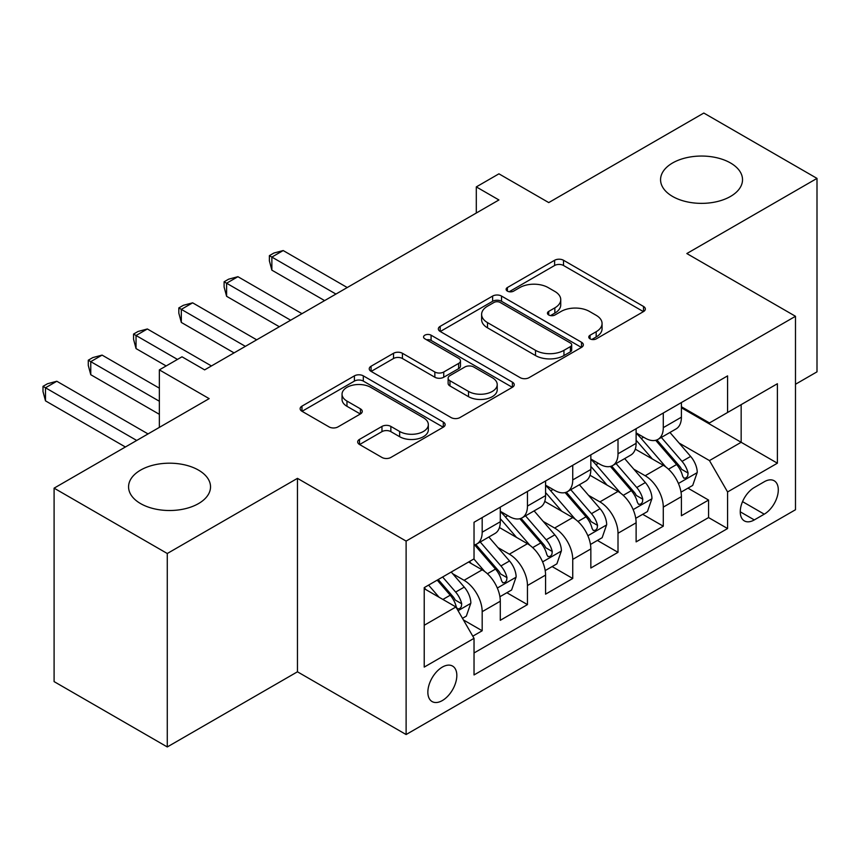 <?xml version="1.0" encoding="UTF-8"?>
<svg xmlns="http://www.w3.org/2000/svg" width="860" height="860" viewBox="0 0 860 860"><rect width="100%" height="100%" fill="white"/><g stroke="black" fill="none" stroke-linecap="round" stroke-linejoin="round"><path stroke-width="1.29" d="M590.067 338.851A4.397 2.537 0 0 0 596.292 338.851L643.506 311.589A6.289 3.633 0 0 0 645.344 309.019A6.289 3.633 0 0 0 643.506 306.45L563.515 260.268A6.289 3.633 0 0 0 554.625 260.268L507.4 287.53A4.397 2.537 0 0 0 506.121 289.325A4.397 2.537 0 0 0 507.4 291.121A4.397 2.537 0 0 0 513.624 291.121L519.741 287.595A20.113 11.61 0 0 1 548.175 287.595L554.851 291.443A20.113 11.61 0 0 1 560.741 299.656A20.113 11.61 0 0 1 554.851 307.858L548.734 311.395A4.397 2.537 0 0 0 547.444 313.19A4.397 2.537 0 0 0 548.734 314.986A4.397 2.537 0 0 0 554.958 314.986L561.064 311.46A20.113 11.61 0 0 1 589.509 311.46L596.173 315.308A20.113 11.61 0 0 1 602.064 323.51A20.113 11.61 0 0 1 596.173 331.723L590.067 335.25A4.397 2.537 0 0 0 588.778 337.045A4.397 2.537 0 0 0 590.067 338.851L590.067 335.25M198.52 470.119A40.979 23.661 0 0 0 153.865 464.991A40.979 23.661 0 0 0 128.57 486.857A40.979 23.661 0 0 0 140.567 503.584A40.979 23.661 0 0 0 185.233 508.712A40.979 23.661 0 0 0 210.528 486.857A40.979 23.661 0 0 0 198.52 470.119M730.527 162.981A40.979 23.661 0 0 0 685.861 157.853A40.979 23.661 0 0 0 660.566 179.708A40.979 23.661 0 0 0 672.563 196.435A40.979 23.661 0 0 0 717.229 201.562A40.979 23.661 0 0 0 742.524 179.708A40.979 23.661 0 0 0 730.527 162.981M442.341 700.556A20.489 11.825 120 0 0 455.725 682.496A20.489 11.825 120 0 0 452.586 666.081A20.489 11.825 120 0 0 442.341 667.091A20.489 11.825 120 0 0 428.957 685.151A20.489 11.825 120 0 0 432.096 701.567A20.489 11.825 120 0 0 442.341 700.556M359.523 439.363A6.289 3.633 0 0 0 357.685 441.933A6.289 3.633 0 0 0 359.523 444.491L381.969 457.456A6.289 3.633 0 0 0 390.859 457.456L443.298 427.173A6.289 3.633 0 0 0 445.136 424.603A6.289 3.633 0 0 0 443.298 422.045L363.307 375.852A6.289 3.633 0 0 0 354.417 375.852L301.967 406.135A6.289 3.633 0 0 0 300.129 408.704A6.289 3.633 0 0 0 301.967 411.263L329.079 426.915A6.289 3.633 0 0 0 337.969 426.915L360.415 413.961A6.289 3.633 0 0 0 362.254 411.392A6.289 3.633 0 0 0 360.415 408.833L346.967 401.072A16.813 9.707 0 0 1 342.043 394.202A16.813 9.707 0 0 1 352.428 385.237A16.813 9.707 0 0 1 370.746 387.344L423.41 417.745A16.813 9.707 0 0 1 428.334 424.603A16.813 9.707 0 0 1 417.96 433.58A16.813 9.707 0 0 1 399.631 431.473L390.859 426.41A6.289 3.633 0 0 0 381.969 426.41L359.523 439.363L359.523 444.491M795.489 384.259L817 371.842L817 178.396L703.813 113.047L548.734 202.584L498.929 173.827L476.3 186.9L498.929 199.961L204.637 369.875L181.998 356.803L159.358 369.875L159.358 427.388M167.281 553.507L167.281 746.953L297.452 671.8L297.452 478.353L167.281 553.507L54.094 488.158L209.163 398.631L159.358 369.875M297.452 478.353L406.113 541.09L795.489 316.286L795.489 509.733L406.113 734.537L406.113 541.09M817 178.396L686.828 253.549L795.489 316.286M520.182 377.658A6.289 3.633 0 0 0 529.072 377.658L581.51 347.375A6.289 3.633 0 0 0 583.349 344.806A6.289 3.633 0 0 0 581.51 342.248L501.52 296.066A6.289 3.633 0 0 0 492.629 296.066L440.191 326.338A6.289 3.633 0 0 0 438.342 328.907A6.289 3.633 0 0 0 440.191 331.465L520.182 377.658M426.614 339.797A4.397 2.537 0 0 1 431.075 340.42L431.075 335.185L512.399 382.141A6.289 3.633 0 0 1 514.248 384.71A6.289 3.633 0 0 1 512.399 387.279L459.96 417.551A6.289 3.633 0 0 1 451.07 417.551L371.079 371.369L371.079 366.231A6.289 3.633 0 0 0 369.241 368.8A6.289 3.633 0 0 0 371.079 371.369M371.079 366.231L393.525 353.277A6.289 3.633 0 0 1 402.415 353.277L434.848 372.004A6.289 3.633 0 0 0 443.738 372.004L458.627 363.414A6.289 3.633 0 0 0 460.465 360.845A6.289 3.633 0 0 0 458.627 358.287L424.851 338.786A4.397 2.537 0 0 1 423.561 336.98A4.397 2.537 0 0 1 426.281 334.637A4.397 2.537 0 0 1 431.075 335.185M167.281 746.953L54.094 681.604L54.094 488.158M472.785 636.185L482.18 630.756L463.389 619.909M452.704 573.738L464.067 580.307A25.617 14.792 60 0 1 482.18 611.675L500.294 601.215L500.294 620.296L527.46 604.612L506.852 592.723M497.983 547.605L509.346 554.163A25.617 14.792 60 0 1 527.46 585.531L545.573 575.082L545.573 594.163L572.738 578.479L552.131 566.579M543.251 521.461L554.625 528.029A25.617 14.792 60 0 1 572.738 559.398L590.841 548.938L590.841 568.019L618.007 552.335L597.41 540.446M588.53 495.328L599.904 501.885A25.617 14.792 60 0 1 618.007 533.254L636.12 522.794L636.12 541.875L663.286 526.191L663.286 507.11A25.617 14.792 -120 0 0 645.172 475.741L633.809 469.184M642.689 514.302L663.286 526.191M500.294 601.215A25.617 14.792 -120 0 0 482.18 569.847L468.592 562.01M545.573 575.082A25.617 14.792 -120 0 0 527.46 543.713L499.456 527.545M590.841 548.938A25.617 14.792 -120 0 0 572.738 517.569L544.735 501.401M636.12 522.794A25.617 14.792 -120 0 0 618.007 491.425L590.014 475.268M764.25 481.761L754.295 487.512A19.845 11.46 120 0 0 741.32 505.003A19.845 11.46 120 0 0 744.362 520.902A19.845 11.46 120 0 0 754.295 519.924L764.25 514.173A19.845 11.46 120 0 0 777.225 496.682A19.845 11.46 120 0 0 774.183 480.772A19.845 11.46 120 0 0 764.25 481.761M424.227 625.263L455.918 606.966L474.032 638.335L474.032 674.939L727.582 528.545L727.582 491.952L709.468 460.584L679.088 443.04M474.032 638.335L424.227 667.091L424.227 587.627L474.032 558.871L474.032 522.278L727.582 375.885L727.582 412.488L777.386 383.732L777.386 463.196L727.582 491.952M500.294 511.291L509.346 516.527A25.617 14.792 60 0 0 522.149 517.795L540.263 507.335A25.617 14.792 -120 0 0 545.573 495.607L545.573 480.976M545.573 485.158L554.625 490.383A25.617 14.792 60 0 0 567.428 491.651L585.542 481.191A25.617 14.792 -120 0 0 590.841 469.474L590.841 454.832M590.841 459.014L599.904 464.239A25.617 14.792 60 0 0 612.707 465.507L630.821 455.058A25.617 14.792 -120 0 0 636.12 443.33L636.12 428.688M474.032 652.976L708.565 517.569L708.565 500.058L681.399 515.742L681.399 496.661A25.617 14.792 -120 0 0 663.286 465.292L635.282 449.124M636.12 432.87L645.172 438.106A25.617 14.792 -120 0 0 657.986 439.374A25.617 14.792 -120 0 0 663.286 427.646L663.286 413.004M657.986 439.374L676.089 428.914A25.617 14.792 -120 0 0 681.399 417.186L681.399 402.555M482.18 517.569L482.18 532.211A25.617 14.792 60 0 1 476.881 543.928A25.617 14.792 60 0 1 474.032 544.971M476.881 543.928L494.984 533.479A25.617 14.792 -120 0 0 500.294 521.751L500.294 507.11M527.46 491.425L527.46 506.067A25.617 14.792 60 0 1 522.149 517.795M572.738 465.292L572.738 479.923A25.617 14.792 60 0 1 567.428 491.651M618.007 439.148L618.007 453.79A25.617 14.792 60 0 1 612.707 465.507M618.007 533.254L618.007 552.335M572.738 559.398L572.738 578.479M527.46 585.531L527.46 604.612M482.18 611.675L482.18 630.756M455.918 606.966L424.227 588.67M709.468 460.584L741.159 442.287L741.159 404.641L777.386 383.732M681.399 407.78L777.386 463.196M681.399 406.737L709.468 422.937L727.582 412.488M297.452 671.8L406.113 734.537M476.3 186.9L476.3 213.033M687.957 488.158L708.565 500.058M708.565 517.569L727.582 528.545M591.82 339.463L596.173 336.959A20.113 11.61 0 0 0 602.064 328.746L602.064 323.51M560.741 299.656L560.741 304.881A20.113 11.61 0 0 1 554.851 313.094L550.497 315.609M643.42 311.632L563.515 265.493A6.289 3.633 0 0 0 554.625 265.493L509.163 291.744M581.424 347.429L501.52 301.29A6.289 3.633 0 0 0 492.629 301.29L440.266 331.519M570.406 346.612A4.397 2.537 0 0 0 571.685 344.806A4.397 2.537 0 0 0 570.406 343.011L500.187 302.473A4.397 2.537 0 0 0 493.962 302.473L487.512 306.192A20.113 11.61 0 0 0 481.621 314.405A20.113 11.61 0 0 0 487.512 322.618L535.511 350.332A20.113 11.61 0 0 0 563.956 350.332L570.406 346.612L570.406 351.837A4.397 2.537 0 0 0 571.685 350.041L571.685 344.806M481.621 314.405L481.621 319.63A20.113 11.61 0 0 0 487.512 327.843L487.512 322.618M570.406 351.837L563.956 355.556A20.113 11.61 0 0 1 535.511 355.556L487.512 327.843M371.165 371.412L393.525 358.502L393.525 353.277M460.465 360.845L460.465 366.081A6.289 3.633 0 0 1 458.627 368.639L443.738 377.239A6.289 3.633 0 0 1 434.848 377.239L402.415 358.502A6.289 3.633 0 0 0 393.525 358.502M431.075 340.42L512.323 387.322M468.517 391.44A16.813 9.707 0 0 0 486.835 393.547A16.813 9.707 0 0 0 497.22 384.581A16.813 9.707 0 0 0 492.296 377.723L473.742 367.005A6.289 3.633 0 0 0 464.851 367.005L449.963 375.605A6.289 3.633 0 0 0 448.125 378.163A6.289 3.633 0 0 0 449.963 380.733L468.517 391.44L468.517 396.675A16.813 9.707 0 0 0 486.835 398.782A16.813 9.707 0 0 0 497.22 389.806L497.22 384.581M448.125 378.163L448.125 383.399A6.289 3.633 0 0 0 449.963 385.957L449.963 380.733M468.517 396.675L449.963 385.957M428.334 424.603L428.334 429.839A16.813 9.707 0 0 1 417.96 438.804A16.813 9.707 0 0 1 399.631 436.697L390.859 431.634A6.289 3.633 0 0 0 381.969 431.634L359.609 444.545M342.043 394.202L342.043 399.427A16.813 9.707 0 0 0 346.967 406.296L346.967 401.072M360.329 414.004L346.967 406.296M443.212 427.226L363.307 381.087A6.289 3.633 0 0 0 354.417 381.087L302.053 411.316M681.012 492.167L692.719 485.416L697.245 472.344A16.963 9.793 -120 0 0 690.634 456.413L669.951 432.462M665.801 466.948L641.27 438.535A48.988 28.283 -120 0 0 636.12 433.16M652.353 458.971L638.625 443.083A40.657 23.478 -120 0 0 636.12 440.352M347.257 287.541L283.187 250.55L271.868 257.086L271.868 270.158L324.618 300.602M655.675 440.288L676.594 464.518A16.963 9.793 60 0 1 682.646 476.204L683.883 478.214L686.172 477.891L687.71 476.031L688.086 473.065A16.963 9.793 -120 0 0 682.034 461.379L661.34 437.428M656.9 439.901L679.389 465.926A8.643 4.988 60 0 1 681.571 469.313L688.086 473.065M271.868 270.158L269.384 260.87L269.384 255.646L335.938 294.066M269.384 255.646L273.91 253.033L283.187 250.55M635.744 518.311L647.44 511.56L651.966 498.488A16.963 9.793 -120 0 0 645.355 482.557L624.672 458.606M620.522 493.081L595.991 464.679A48.988 28.283 -120 0 0 590.841 459.294M607.074 485.115L593.346 469.227A40.657 23.478 -120 0 0 590.841 466.496M301.978 313.674L237.919 276.694L226.599 283.219L226.599 296.291L279.339 326.746M610.396 466.432L631.326 490.662A16.963 9.793 60 0 1 637.367 502.347L638.604 504.358L640.904 504.035L642.431 502.175L642.807 499.208A16.963 9.793 -120 0 0 636.755 487.523L616.072 463.572M611.632 466.034L634.11 492.07A8.643 4.988 60 0 1 636.292 495.446L642.807 499.208M226.599 296.291L224.105 287.014L224.105 281.79L290.659 320.21M224.105 281.79L228.631 279.177L237.919 276.694M590.465 544.455L602.161 537.693L606.687 524.621A16.963 9.793 -120 0 0 600.087 508.69L579.393 484.739M575.254 519.225L550.712 490.823A48.988 28.283 -120 0 0 545.573 485.438M561.795 511.259L548.078 495.371A40.657 23.478 -120 0 0 545.573 492.64M256.699 339.818L192.64 302.827L181.32 309.363L181.32 322.435L234.06 352.89M565.117 492.576L586.047 516.795A16.963 9.793 60 0 1 592.099 528.491L593.325 530.502L595.625 530.179L597.163 528.309L597.528 525.352A16.963 9.793 -120 0 0 591.476 513.656L570.793 489.706M566.353 492.178L588.831 518.204A8.643 4.988 60 0 1 591.013 521.59L597.528 525.352M181.32 322.435L178.826 313.158L178.826 307.923L245.379 346.354M178.826 307.923L183.352 305.311L192.64 302.827M545.186 570.588L556.882 563.837L561.408 550.765A16.963 9.793 -120 0 0 554.808 534.834L534.114 510.883M529.975 545.369L505.443 516.957A48.988 28.283 -120 0 0 500.294 511.571M516.516 537.392L502.799 521.504A40.657 23.478 -120 0 0 500.294 518.774M211.431 365.952L147.361 328.971L136.041 335.507L136.041 348.579L166.152 365.952M519.848 518.709L540.768 542.939A16.963 9.793 60 0 1 546.82 554.625L548.056 556.635L550.346 556.312L551.884 554.453L552.249 551.486A16.963 9.793 -120 0 0 546.207 539.8L525.514 515.85M521.074 518.322L543.563 544.348A8.643 4.988 60 0 1 545.735 547.734L552.249 551.486M136.041 348.579L133.558 339.291L133.558 334.067L177.472 359.426M133.558 334.067L138.084 331.455L147.361 328.971M499.907 596.732L511.614 589.981L516.14 576.909A16.963 9.793 -120 0 0 509.529 560.978L488.846 537.027M484.696 571.502L473.871 558.968M471.248 563.537L469.485 561.494M159.358 388.172L102.082 355.105L90.762 361.641L90.762 374.713L159.358 414.316M474.569 544.853L495.489 569.083A16.963 9.793 60 0 1 501.541 580.769L502.777 582.779L505.067 582.457L506.604 580.586L506.981 577.63A16.963 9.793 -120 0 0 500.928 565.945L480.235 541.994M475.795 544.455L498.284 570.492A8.643 4.988 60 0 1 500.466 573.867L506.981 577.63M90.762 374.713L88.279 365.435L88.279 360.211L159.358 401.244M88.279 360.211L92.805 357.588L102.082 355.105M462.487 618.34L466.335 616.115L470.861 603.043A16.963 9.793 -120 0 0 464.25 587.111L451.231 572.04M439.073 597.238L428.592 585.101M425.969 589.67L424.227 587.659M148.038 433.924L56.814 381.249L45.494 387.785L45.494 400.857L125.399 446.996M437.192 580.134L450.221 595.217A16.963 9.793 60 0 1 456.262 606.902L457.498 608.923L459.788 608.601L461.325 606.73L461.702 603.774A16.963 9.793 -120 0 0 455.649 592.078L442.62 577.006M438.245 579.533L453.005 596.625A8.643 4.988 60 0 1 455.187 600.011L461.702 603.774M45.494 400.857L43 391.579L43 386.344L136.719 440.46M43 386.344L47.526 383.732L56.814 381.249M464.067 580.307L482.18 569.847M509.346 554.163L527.46 543.713M554.625 528.029L572.738 517.569M599.904 501.885L618.007 491.425M645.172 475.741L663.286 465.292M663.286 427.646L681.399 417.186M482.18 532.211L500.294 521.751M527.46 506.067L545.573 495.607M572.738 479.923L590.841 469.474M618.007 453.79L636.12 443.33M663.286 507.11L681.399 496.661M742.545 501.638L764.25 514.173M740.256 511.818L754.295 519.924M596.173 336.959L596.173 331.723M548.734 314.986L548.734 311.395M554.851 313.094L554.851 307.858M507.4 291.121L507.4 287.53M554.625 265.493L554.625 260.268M563.515 265.493L563.515 260.268M643.506 311.589L643.506 306.45M440.191 331.465L440.191 326.338M492.629 301.29L492.629 296.066M501.52 301.29L501.52 296.066M581.51 347.375L581.51 342.248M535.511 355.556L535.511 350.332M563.956 355.556L563.956 350.332M402.415 358.502L402.415 353.277M434.848 377.239L434.848 372.004M443.738 377.239L443.738 372.004M458.627 368.639L458.627 363.414M512.399 387.279L512.399 382.141M381.969 431.634L381.969 426.41M390.859 431.634L390.859 426.41M399.631 436.697L399.631 431.473M360.415 413.961L360.415 408.833M301.967 411.263L301.967 406.135M354.417 381.087L354.417 375.852M363.307 381.087L363.307 375.852M443.298 427.173L443.298 422.045M678.433 483.471L697.127 472.677M641.27 438.535L643.603 437.192M682.034 461.379L690.634 456.413M668.51 469.194L676.594 464.518M633.154 509.614L651.858 498.811M595.991 464.679L598.323 463.336M636.755 487.523L645.355 482.557M623.231 495.328L631.326 490.662M587.875 535.748L606.579 524.955M550.712 490.823L553.044 489.469M591.476 513.656L600.087 508.69M577.952 521.472L586.047 516.795M542.596 561.892L561.3 551.099M505.443 516.957L507.776 515.613M546.207 539.8L554.808 534.834M532.673 547.605L540.768 542.939M497.327 588.036L516.021 577.232M500.928 565.945L509.529 560.978M487.405 573.749L495.489 569.083M458.068 610.697L470.753 603.376M455.649 592.078L464.25 587.111M442.889 599.452L450.221 595.217"/></g></svg>

